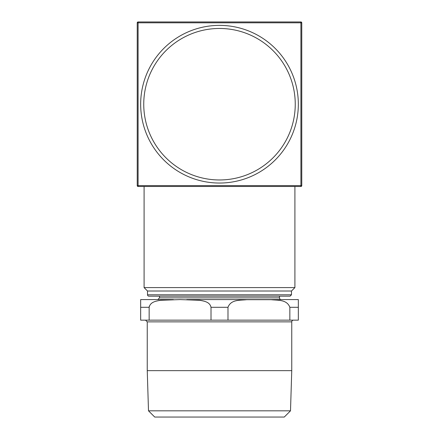 <?xml version="1.0" encoding="UTF-8"?>
<svg xmlns="http://www.w3.org/2000/svg" width="439" height="439" viewBox="0 0 439 439"><rect width="100%" height="100%" fill="white"/><g stroke="black" fill="none" stroke-linecap="round" stroke-linejoin="round"><path stroke-width="0.66" d="M295.249 104.213A75.749 75.749 0 0 1 181.625 169.816A75.749 75.749 0 0 1 181.625 38.61A75.749 75.749 0 0 1 295.249 104.213M219.5 296.16L290.108 296.16L291.48 294.788L147.52 294.788A1.372 1.372 0 0 0 148.892 296.16L219.5 296.16M291.48 294.788L291.48 291.019L147.52 291.019L147.52 294.788M138.093 186.476L138.093 185.62L137.237 185.62A0.856 0.856 0 0 0 138.093 186.476L300.907 186.476A0.856 0.856 0 0 0 301.763 185.62L300.907 185.62L300.907 186.476M137.237 22.806L138.093 22.806L138.093 21.95A0.856 0.856 0 0 0 137.237 22.806L137.237 185.62M301.763 22.806A0.856 0.856 0 0 0 300.907 21.95L300.907 22.806L301.763 22.806L301.763 185.62L301.763 22.806M300.907 21.95L138.093 21.95L300.907 21.95M298.333 104.213A78.833 78.833 0 0 0 180.083 35.938A78.833 78.833 0 0 0 180.083 172.483A78.833 78.833 0 0 0 298.333 104.213M147.52 291.019L144.091 287.589L294.909 287.589L294.909 186.476M149.309 306.23L149.156 307.3L140.667 307.3L140.667 299.585L140.667 320.152L149.156 320.152L149.156 307.3C150.374 301.681 156.399 301.121 160.411 300.287L180.083 299.585L199.756 300.287C203.767 301.121 209.793 301.681 211.011 307.3L211.011 320.152L149.156 320.152M289.844 320.152L227.989 320.152L227.989 307.3C230.952 299.288 240.122 300.463 246.718 299.689L271.121 299.689C277.711 300.463 286.881 299.288 289.844 307.3L289.844 320.152L298.333 320.152L298.333 299.585L298.333 307.3L289.844 307.3M211.011 320.152L227.989 320.152M298.333 299.585L186.773 299.585M173.389 299.585L140.667 299.585M281.196 299.585A1.712 1.712 0 0 1 279.484 297.872L159.516 297.872L157.804 299.585M148.497 410.822L290.503 410.822L284.274 417.05L154.726 417.05L148.497 410.822L147.246 370.642L147.246 321.864L291.754 321.864A1.712 1.712 0 0 1 293.466 320.152M147.246 370.642L291.754 370.642L291.754 321.864M138.093 22.806L300.907 22.806L300.907 185.62L138.093 185.62L138.093 22.806M211.011 307.3L227.989 307.3M291.48 291.019L294.909 287.589M144.091 186.476L144.091 287.589M279.484 297.872L279.484 296.16M159.516 297.872L159.516 296.16M147.246 321.864L145.534 320.152M290.503 410.822L291.754 370.642"/></g></svg>
